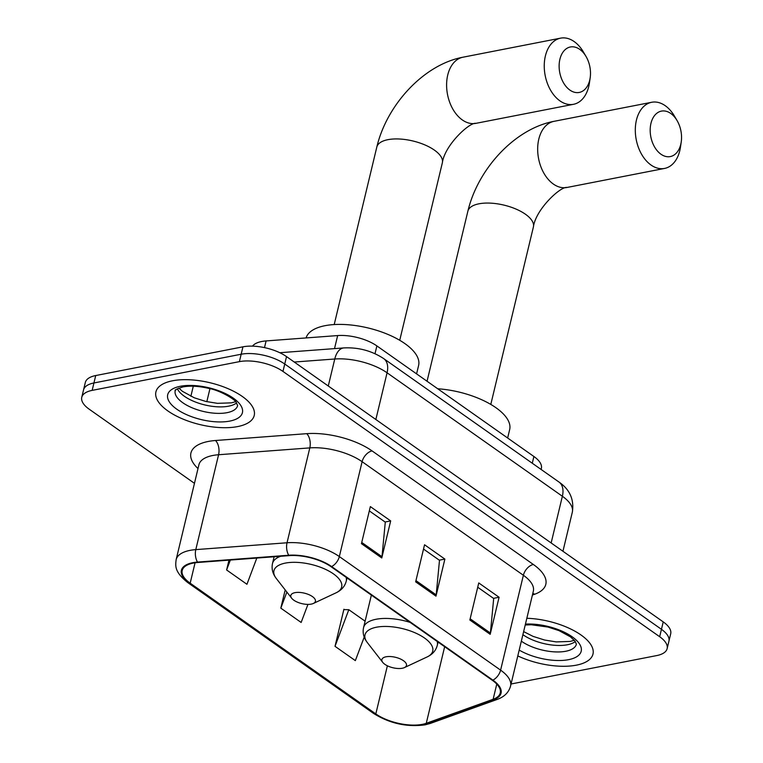 <?xml version="1.0" encoding="UTF-8"?>
<svg xmlns="http://www.w3.org/2000/svg" width="763" height="763" viewBox="0 0 763 763"><rect width="100%" height="100%" fill="white"/><g stroke="black" fill="none" stroke-linecap="round" stroke-linejoin="round"><path stroke-width="1.14" d="M252.477 346.144A31.598 13.448 13.5 0 1 266.096 340.927L337.656 335.567A31.598 13.448 13.5 0 1 376.884 345.916L533.9 456.493A31.598 13.448 13.5 0 1 541.368 468.406L541.12 469.464M511.048 684.001L656.743 655.57A31.598 13.448 -166.5 0 0 667.139 648.636L670.696 633.805A31.598 13.448 -166.5 0 0 663.228 621.893L286.526 356.598A31.598 13.448 -166.5 0 0 242.949 346.822L95.718 375.549A31.598 13.448 -166.5 0 0 85.322 382.492L83.539 389.903A31.598 13.448 -166.5 0 1 93.935 382.969A31.598 13.448 -166.5 0 0 83.539 389.903L81.765 397.313A31.598 13.448 -166.5 0 0 89.233 409.226L194.46 483.332M668.922 641.216A31.598 13.448 -166.5 0 0 661.445 629.313L284.742 364.018A31.598 13.448 -166.5 0 0 241.175 354.232L93.935 382.969L241.175 354.232A31.598 13.448 -166.5 0 1 284.742 364.018L661.445 629.313A31.598 13.448 -166.5 0 1 668.922 641.216M576.351 665.164A50.549 21.526 -166.5 0 0 592.985 654.063A50.549 21.526 -166.5 0 0 526.832 618.278A50.549 21.526 -166.5 0 1 592.985 654.063A50.549 21.526 -166.5 0 1 576.351 665.164A50.549 21.526 -166.5 0 1 517.791 655.913A50.549 21.526 -166.5 0 0 576.351 665.164M237.589 426.593A50.549 21.526 -166.5 0 0 254.222 415.492A50.549 21.526 -166.5 0 0 227.756 388.539A50.549 21.526 -166.5 0 0 172.552 380.785A50.549 21.526 -166.5 0 0 155.919 391.886A50.549 21.526 -166.5 0 0 182.386 418.83A50.549 21.526 -166.5 0 0 237.589 426.593A50.549 21.526 -166.5 0 0 254.222 415.492A50.549 21.526 -166.5 0 0 227.756 388.539A50.549 21.526 -166.5 0 0 172.552 380.785A50.549 21.526 -166.5 0 0 155.919 391.886A50.549 21.526 -166.5 0 0 182.386 418.83A50.549 21.526 -166.5 0 0 237.589 426.593M422.292 724.364A33.696 14.344 13.5 0 1 375.816 713.93L190.178 583.19A33.696 14.344 13.5 0 1 182.204 570.486A33.696 14.344 13.5 0 1 197.922 562.474L289.158 555.636A33.696 14.344 13.5 0 1 330.999 566.671L492.269 680.253A33.696 14.344 13.5 0 1 500.242 692.957A33.696 14.344 13.5 0 1 493.127 699.29L426.269 723.295A33.696 14.344 13.5 0 1 422.292 724.364M422.836 724.745A34.545 14.707 -166.5 0 0 426.908 723.648L493.766 699.642A34.545 14.707 -166.5 0 0 492.888 680.129L331.619 566.556A34.545 14.707 -166.5 0 0 288.729 555.245L197.503 562.083A34.545 14.707 -166.5 0 0 189.558 583.313L375.196 714.054A34.545 14.707 -166.5 0 0 422.836 724.745M344.456 609.627L343.913 609.255L335.014 646.318L355.348 660.624L364.218 637.076M667.139 648.636A31.598 13.448 -166.5 0 0 659.671 636.724L282.968 371.428A31.598 13.448 -166.5 0 0 239.391 361.643L92.151 390.379A31.598 13.448 -166.5 0 0 81.765 397.313M469.855 620.004L478.754 582.942L499.078 597.257L490.18 634.32L469.855 620.004M361.452 543.657L370.351 506.594L390.675 520.91L381.777 557.972L361.452 543.657M415.654 581.835L424.552 544.772L444.877 559.088L435.978 596.151L415.654 581.835M228.976 560.147L226.611 569.971L246.945 584.286L256.816 558.058M285.19 589.913L280.813 608.14L301.147 622.455L307.947 604.391M444.877 559.088L439.288 560.176M423.522 549.064L439.488 560.319L436.198 594.882A8.422 5.198 125.2 0 1 435.978 596.151M390.675 520.91L385.086 522.006M369.321 510.895L385.286 522.14L381.996 556.704A8.422 5.198 125.2 0 1 381.777 557.972M499.078 597.257L493.489 598.345M477.724 587.243L493.69 598.488L490.399 633.052A8.422 5.198 125.2 0 1 490.18 634.32M280.813 608.14L286.869 592.069M335.014 646.318L348.815 609.704L365.115 621.187M348.815 609.704L343.827 609.618M226.611 569.971L230.35 560.042M670.763 113.458A23.167 15.336 79 0 0 650.963 123.348A23.167 15.336 79 0 0 660.977 154.231A23.167 15.336 79 0 0 681.235 141.937A23.167 15.336 79 0 0 677.067 120.564A23.167 15.336 79 0 0 670.763 113.458M681.235 141.937L680.472 147.135A33.696 22.299 -101 0 1 664.573 168.432A33.696 22.299 -101 0 1 651.001 165.008A33.696 22.299 -101 0 1 635.302 129.596A33.696 22.299 -101 0 1 651.669 102.28A33.696 22.299 -101 0 1 665.241 105.704A33.696 22.299 -101 0 1 674.406 116.043L677.067 120.564M386.049 656.79A12.637 5.379 -166.5 0 0 382.74 662.379A12.637 5.379 -166.5 0 0 402.311 668.245A12.637 5.379 -166.5 0 0 404.428 667.587A12.637 5.379 -166.5 0 0 402.339 659.976A12.637 5.379 -166.5 0 0 386.049 656.79M507.643 438.01L509.665 429.579A57.921 24.664 -166.5 0 0 437.733 388.768M579.708 49.328A23.167 15.336 79 0 0 559.908 59.218A23.167 15.336 79 0 0 569.923 90.101A23.167 15.336 79 0 0 590.18 77.807A23.167 15.336 79 0 0 586.013 56.433A23.167 15.336 79 0 0 579.708 49.328M590.18 77.807L589.418 83.005A33.696 22.299 -101 0 1 573.518 104.302A33.696 22.299 -101 0 1 559.947 100.878A33.696 22.299 -101 0 1 544.248 65.465A33.696 22.299 -101 0 1 560.605 38.15A33.696 22.299 -101 0 1 574.177 41.574A33.696 22.299 -101 0 1 583.352 51.913L586.013 56.433M294.985 592.66A12.637 5.379 -166.5 0 0 291.685 598.249A12.637 5.379 -166.5 0 0 311.247 604.115A12.637 5.379 -166.5 0 0 313.374 603.457A12.637 5.379 -166.5 0 0 311.285 595.846A12.637 5.379 -166.5 0 0 294.985 592.66M416.588 373.88L418.61 365.448A57.921 24.664 -166.5 0 0 388.291 334.576A57.921 24.664 -166.5 0 0 325.028 325.687A57.921 24.664 -166.5 0 0 306.097 337.933M532.278 463.236L533.9 456.493M375.014 353.698L376.884 345.916M334.518 348.615L337.656 335.567M264.494 347.623L266.096 340.927M209.949 388.663L206.821 401.681M663.228 621.893L659.671 636.724M95.718 375.549L92.151 390.379M242.949 346.822L239.391 361.643M286.526 356.598L282.968 371.428M559.002 482.054A21.059 13 125.2 0 1 562.369 496.255L387.07 372.792A42.127 17.94 -166.5 0 0 334.766 359.001A21.059 11.474 -94.3 0 1 343.836 347.918C358.419 347.203 371.705 350.77 383.694 358.6L559.002 482.054C569.827 489.541 574.272 499.565 572.336 512.135A42.127 17.94 -166.5 0 0 562.369 496.255L551.153 542.97M294.241 362.034L334.766 359.001L328.281 386.002M383.694 358.6A21.059 13 125.2 0 1 387.07 372.792L375.854 419.507M375.816 713.93L387.375 665.794M198.008 468.558A52.657 22.423 13.5 0 1 208.232 441.462A52.657 22.423 13.5 0 1 215.471 440.509L306.707 433.67A52.657 22.423 13.5 0 1 372.086 450.914L533.356 564.486A52.657 22.423 13.5 0 1 534.701 594.234L532.402 595.054M197.503 562.083A10.529 5.732 -94.3 0 1 195.795 549.618L218.58 454.738A42.127 17.94 -166.5 0 0 212.782 455.492A42.127 17.94 -166.5 0 0 198.924 464.743L198.952 464.619M189.558 583.313A10.529 6.495 125.2 0 1 187.793 582.608L373.441 713.348C389.569 723.458 406.784 727.292 425.086 724.85L430.361 723.419A10.529 7.992 -109.8 0 1 426.908 723.648M331.619 566.556A10.529 6.495 -54.8 0 0 339.335 556.57L500.604 670.143A10.529 6.495 125.2 0 1 492.888 680.129M288.729 555.245A10.529 5.732 -94.3 0 1 287.031 542.77A42.127 17.94 13.5 0 1 339.335 556.57L362.11 461.691A42.127 17.94 -166.5 0 0 309.807 447.891L218.58 454.738A10.529 5.732 85.7 0 0 215.471 440.509M430.361 723.419L497.218 699.413A10.529 7.992 -109.8 0 1 493.766 699.642M533.356 564.486A10.529 6.495 125.2 0 0 523.38 575.264L500.604 670.143A42.127 17.94 13.5 0 1 510.561 686.032L533.347 591.153A42.127 17.94 -166.5 0 0 523.38 575.264L362.11 461.691A10.529 6.495 125.2 0 1 372.086 450.914M187.793 582.608C174.527 571.992 175.337 566.194 176.148 559.622A42.127 17.94 13.5 0 1 195.795 549.618L287.031 542.77L309.807 447.891A10.529 5.732 85.7 0 0 306.707 433.67M373.441 713.348A10.529 6.495 -54.8 0 0 375.196 714.054M534.701 594.234A10.529 7.992 70.2 0 0 532.793 593.461M190.178 583.19L195.07 562.789M426.269 723.295L444.657 646.719M493.127 699.29L496.78 684.087M415.949 580.614L436.198 594.882M470.151 618.793L490.399 633.052M361.748 542.445L381.996 556.704M522.893 634.673A32.103 13.667 -166.5 0 0 567.376 644.764A32.103 13.667 -166.5 0 0 575.321 641.53M521.339 641.158A32.103 13.667 -166.5 0 0 565.822 651.249A32.103 13.667 -166.5 0 0 576.38 644.191L575.083 641.197L570.505 636.867L559.031 630.629L547.968 627.052L531.382 624.773L525.221 624.992M519.193 650.095A38.417 16.357 -166.5 0 0 568.549 659.671A38.417 16.357 -166.5 0 0 574.501 638.564A38.417 16.357 -166.5 0 0 525.43 624.096M553.366 184.055A33.696 22.299 79 0 0 566.938 187.479C560.748 186.153 535.75 209.243 533.404 226.935A33.696 14.344 13.5 0 0 525.44 214.231A33.696 14.344 13.5 0 0 478.954 203.807A33.696 14.344 13.5 0 0 467.872 211.208C477.772 169.205 514.548 128.756 554.024 121.327A33.696 22.299 79 0 0 537.667 148.651A33.696 22.299 79 0 0 553.366 184.055M438.076 642.084L437.304 645.298C435.95 650.477 432.554 654.368 427.118 656.953A34.831 14.831 -166.5 0 0 421.367 635.989A34.831 14.831 -166.5 0 0 376.455 627.215A34.831 14.831 -166.5 0 0 367.356 642.608L382.74 662.379M410.084 622.379A37.912 16.137 -166.5 0 0 376.045 619.27A37.912 16.137 -166.5 0 0 363.57 627.596C362.425 632.823 363.684 637.83 367.356 642.608M437.304 645.298A37.912 16.137 -166.5 0 0 437.18 641.454M462.302 119.925A33.696 22.299 79 0 0 475.874 123.348C469.684 122.023 444.695 145.113 442.349 162.815A33.696 14.344 13.5 0 0 434.376 150.101A33.696 14.344 13.5 0 0 387.9 139.677A33.696 14.344 13.5 0 0 376.808 147.078C386.707 105.075 423.494 64.626 462.969 57.206A33.696 22.299 79 0 0 446.603 84.521A33.696 22.299 79 0 0 462.302 119.925M347.012 577.953L346.24 581.168C344.886 586.346 341.49 590.238 336.054 592.822A34.831 14.831 -166.5 0 0 330.303 571.859A34.831 14.831 -166.5 0 0 285.4 563.084A34.831 14.831 -166.5 0 0 276.292 578.478L291.685 598.249M280.727 556.265A37.912 16.137 -166.5 0 0 272.515 563.466C271.37 568.693 272.629 573.7 276.292 578.478M346.24 581.168A37.912 16.137 -166.5 0 0 346.125 577.333M177.34 388.739A32.103 13.667 -166.5 0 0 228.614 406.183A32.103 13.667 -166.5 0 0 236.559 402.959M227.059 412.669A32.103 13.667 -166.5 0 0 237.617 405.62L236.32 402.626C235.777 399.793 220.259 390.456 209.205 388.472C198.847 386.078 190.073 385.563 182.901 386.927C169.987 391.371 177.388 390.093 175.194 390.637A32.103 13.667 -166.5 0 0 191.999 407.747A32.103 13.667 -166.5 0 0 227.059 412.669M180.354 386.278A38.417 16.357 -166.5 0 0 176.797 409.206A38.417 16.357 -166.5 0 0 229.787 421.09A38.417 16.357 -166.5 0 0 233.335 398.172A38.417 16.357 -166.5 0 0 180.354 386.278M572.336 512.135L562.941 551.268M193.287 386.221L190.864 396.302M279.792 352.716L343.836 347.918M497.218 699.413C504.4 696.8 508.854 692.337 510.561 686.032M176.148 559.622L198.924 464.743M523.628 631.602L533.051 636.371L544.582 640.023L556.227 641.912L570.228 641.425L574.32 640.271M554.024 121.327L651.669 102.28M427.051 381.242L467.872 211.208M371.371 595.111L363.57 627.596M404.428 667.587L427.118 656.953M566.938 187.479L664.573 168.432M490.8 404.419L533.404 226.935M462.969 57.206L560.605 38.15M334.204 324.561L376.808 147.078M274.127 556.761L272.515 563.466M313.374 603.457L336.054 592.822M475.874 123.348L573.518 104.302M399.736 340.288L442.349 162.815M178.809 388.071L182.405 391.314L194.288 397.79L205.829 401.452L217.465 403.341L231.466 402.845L235.557 401.7"/></g></svg>
